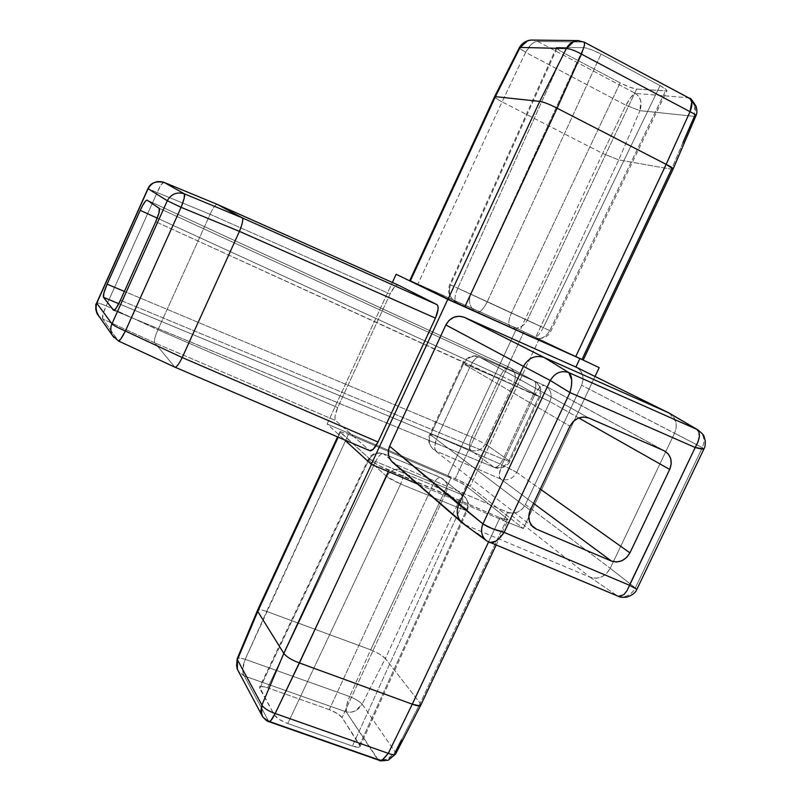 <?xml version="1.0" encoding="UTF-8"?>
<svg xmlns="http://www.w3.org/2000/svg" width="801" height="801" viewBox="0 0 801 801"><rect width="100%" height="100%" fill="white"/><g stroke="black" fill="none" stroke-linecap="round" stroke-linejoin="round"><path stroke-width="0.6" stroke-dasharray="4 3" d="M516.725 472.35L501.947 464.81C498.943 473.791 498.572 478.557 500.845 479.118C507.554 481.121 512.84 478.868 516.725 472.35L501.947 464.81L534.988 394.412L470.257 366.277L437.486 436.615L501.947 464.81L534.988 394.412L549.957 401.651L516.725 472.35L549.957 401.651L534.988 394.412L470.257 366.277C474.813 358.568 477.897 355.484 479.509 357.026C476.615 356.645 473.531 359.729 470.257 366.277L437.486 436.615L501.947 464.81C499.003 471.719 498.633 476.495 500.845 479.118L533.566 503.368L500.845 479.118L435.934 450.953C433.972 448.4 434.482 443.624 437.486 436.615L429.857 434.152L430.507 434.903C428.225 440.39 429.176 445.216 433.371 449.381C429.176 445.236 428.225 440.4 430.507 434.903L429.857 434.152L437.486 436.615C434.362 445.666 433.842 450.452 435.934 450.953L500.845 479.118C507.544 481.131 512.83 478.868 516.725 472.35L540.285 489.111L516.725 472.35M533.346 527.268L433.371 449.381C428.655 444.495 427.484 439.419 429.857 434.152L462.838 363.324L470.257 366.277L462.838 363.324L463.579 363.864L430.507 434.903L530.282 510.327L430.507 434.903L463.579 363.864L462.838 363.324C462.748 360.72 472.34 352.901 479.509 357.026L479.679 357.106C472.84 355.013 467.474 357.266 463.579 363.864L569.942 426.192L463.579 363.864C467.494 357.256 472.86 355.003 479.679 357.106L588.815 418.012L479.679 357.106L544.75 385.591L663.949 450.673L545.631 386.032C551.008 389.867 552.45 395.073 549.957 401.651C552.45 395.083 551.008 389.877 545.631 386.032L544.57 385.501C542.788 383.889 539.594 386.853 534.988 394.412C538.252 387.984 541.446 385.011 544.57 385.501L479.509 357.026L545.631 386.032L664.96 451.173M578.702 417.922L549.957 401.651L578.702 417.922M682.852 142.828L671.518 169.221L618.742 159.91L639.919 110.648L694.397 116.375C697.04 108.315 694.908 102.097 687.999 97.742L635.423 93.407L537.651 41.422L583.569 42.042L687.999 97.742L584.069 42.063L537.651 41.422L532.545 40.07L537.651 41.422L635.423 93.407L687.999 97.742L692.164 100.996M660.074 85.617L601.06 54.047L591.068 49.552L583.909 47.629L556.445 47.439L557.246 48.731L563.724 52.916L620.144 82.843L629.486 87.059L636.635 89.051L666.802 90.994L666.342 89.792L660.074 85.617L543.328 327.629L487.288 301.697L601.06 54.047L660.074 85.617C664.67 88.12 666.933 89.872 666.873 90.863L636.635 89.051L527.228 320.33L549.776 330.643L665.351 91.244L549.776 330.643L550.848 331.173L543.328 327.629L660.074 85.617M409.992 280.66L516.695 328.31L409.802 280.4L516.695 328.31L583.198 360.029M576.42 367.289L579.964 370.052L582.467 374.558L583.058 379.884L581.636 385.231L525.436 504.52L522.242 509.015L517.726 512.069L512.59 513.211L507.584 512.26L503.639 520.66L499.974 517.716L507.013 519.989L508.024 519.769L507.073 518.658L466.112 485.947L459.924 482.282L450.893 478.137L447.849 475.684L327.128 423.989L344.55 439.889L327.128 423.989L392.36 282.463L327.128 423.989L447.849 475.684L516.695 328.31L583.238 359.989L516.695 328.31L447.849 475.684L450.893 478.137L348.475 434.312L340.014 431.649L372.715 461.646L379.033 465.631L499.974 517.716L503.639 520.66L417.471 483.974L503.639 520.66L507.584 512.26L395.954 464.47L391.669 461.456M217.241 204.375C215.449 204.415 213.076 207.719 210.112 214.288L157.146 192.54L106.253 305.882C100.576 303.539 97.382 302.548 96.671 302.928C97.372 302.548 100.566 303.539 106.253 305.882L102.989 314.222L102.688 318.958L98.633 315.924L102.688 318.958C101.917 316.986 103.109 312.62 106.253 305.882L157.947 329.762C154.923 336.45 153.862 340.805 154.753 342.828C153.862 340.805 154.923 336.45 157.947 329.762L337.692 407.589C334.938 414.087 334.287 418.432 335.739 420.615L154.753 342.828L102.688 318.958L118.278 340.815L113.852 337.481L118.418 340.966L174.928 367.178L118.278 340.815L102.688 318.958L154.753 342.828L174.738 367.008L369.351 450.432L174.738 367.008L154.753 342.828L335.739 420.615L369.712 450.683L335.739 420.615L335.018 418.933L335.118 415.739L337.692 407.589L390.057 294.007L394.472 287.008L396.675 285.216L398.177 285.056C395.864 284.796 393.161 287.779 390.057 294.007L337.692 407.589L157.947 329.752L210.102 214.298L390.057 294.007L210.102 214.298L157.947 329.752L106.253 305.882L157.146 192.54L210.102 214.298M477.356 533.536L465.741 525.035L590.117 577.231L507.584 512.26L590.117 577.231L465.751 525.045L395.954 464.47L507.584 512.26C515.133 514.532 521.081 511.949 525.436 504.52L610.222 568.32L525.436 504.52L581.636 385.231C584.6 377.091 582.697 371.033 575.909 367.048M503.639 520.66L523.313 528.55L595.013 376.47L523.313 528.55L503.639 520.66M447.849 475.684L459.524 480.56L470.177 486.387L523.313 528.55L470.177 486.387C467.033 484.134 462.057 481.581 455.238 478.698L447.849 475.684M507.664 520.009L499.974 517.716L488.54 542.027L499.974 517.716L388.885 470.377L388.335 471.569M395.654 753.971L395.273 752.129L362.132 704.129C359.689 701.566 355.534 699.033 349.657 696.52L370.683 649.811L450.893 478.137L370.673 649.801L266.643 611.433L348.475 434.312L450.893 478.137C457.832 481.051 462.898 483.654 466.112 485.947L385.351 658.472L420.205 703.268L385.351 658.472L362.132 704.129L385.341 658.472C382.457 655.558 377.561 652.675 370.683 649.811L349.657 696.52L245.186 659.313L266.643 611.423L370.673 649.801L379.524 654.117L385.341 658.472L466.112 485.947L507.073 518.658L420.205 703.268L401.491 739.914M523.954 331.734L455.238 478.698L523.954 331.734M539.223 338.953L470.177 486.387L538.743 339.964M388.885 470.377C381.176 466.973 375.779 464.059 372.715 461.646L371.454 464.38L372.715 461.646L340.415 432.43L338.222 437.176L340.415 432.43M340.175 431.599L348.475 434.312L245.186 659.313C242.333 666.572 242.032 672.129 244.275 675.964L238.147 670.787L240.13 673.291L244.275 675.964L346.262 711.909L377.311 758.998L268.395 720.84L244.275 675.964L268.395 720.84L377.311 758.998L379.354 760.359M329.281 709.666L267.634 687.809L261.076 686.497L259.584 687.138L274.383 715.073L279.379 719.498L287.769 723.543L352.44 746.061L358.898 747.203L360.15 746.372L342.087 717.606L337.151 713.451L329.281 709.666L432.75 485.186L375.689 461.526L267.634 687.809L329.281 709.666C335.479 712.059 339.744 714.712 342.087 717.606L359.729 744.85L466.713 509.516L446.137 492.255L342.087 717.606L446.137 492.255L466.713 509.516L359.729 744.85L360.08 746.552C359.238 747.633 356.695 747.473 352.44 746.061L287.769 723.543L400.68 483.974L460.335 508.555L352.44 746.061L460.335 508.555L467.404 510.467L466.713 509.516C468.755 504.37 467.974 499.984 464.37 496.35L441.091 477.807L464.38 496.35C467.974 499.984 468.755 504.37 466.713 509.516L467.434 510.407L466.482 510.547L460.335 508.555C463.158 501.776 463.559 497.111 461.526 494.567C463.519 497.151 463.118 501.806 460.335 508.555L400.68 483.974L287.769 723.543C281.071 720.98 276.605 718.147 274.383 715.073L259.734 688.48L368.68 460.164L386.663 476.515L274.383 715.073L386.663 476.515C389.396 478.597 394.062 481.081 400.68 483.974L386.663 476.515C390.427 470.167 395.634 467.984 402.272 469.957L461.526 494.567L402.272 469.957C404.034 472.47 403.504 477.146 400.68 483.974C403.544 477.116 404.074 472.44 402.272 469.957C395.634 467.984 390.427 470.167 386.663 476.515L368.68 460.164L259.734 688.48L259.574 687.168C260.465 686.087 263.159 686.297 267.634 687.809L375.689 461.526C371.304 459.694 368.83 458.983 368.25 459.394L368.68 460.164L368.27 459.363L369.461 459.343L375.689 461.526C378.462 455.979 380.986 453.336 383.258 453.596C380.956 453.406 378.422 456.039 375.689 461.526L432.75 485.186L329.281 709.666M266.643 611.423C261.396 609.681 258.353 609.311 257.511 610.332C258.413 609.321 261.456 609.691 266.643 611.423M245.186 659.313C240.65 657.941 237.987 657.751 237.216 658.722C237.987 657.751 240.65 657.941 245.186 659.313L349.657 696.52L346.543 705.641L346.262 711.909L244.275 675.964L243.053 673.09L242.793 668.935L245.186 659.313M395.714 753.831L395.273 752.129L418.843 705.851L420.205 703.268L420.765 705.2M420.735 705.24L420.205 703.268L507.073 518.658M360.1 746.512L467.414 510.447L468.495 505.731C469.716 505.271 468.305 502.107 464.25 496.24L440.61 477.516L383.739 453.877L402.272 469.957L383.739 453.877L441.091 477.807L443.854 479.539C447.348 483.053 448.109 487.288 446.137 492.255C443.404 490.142 438.938 487.779 432.75 485.186L446.137 492.255C448.109 487.298 447.348 483.053 443.854 479.539L440.56 477.506C438.117 477.166 435.514 479.729 432.75 485.186C435.474 479.789 438.097 477.226 440.61 477.516L383.299 453.606C376.35 451.804 371.324 453.736 368.24 459.414L259.544 687.208M262.648 716.735L268.395 720.84M264.29 718.587L262.698 716.795M237.196 658.762L237.386 659.704M236.525 666.142L237.547 669.666M388.285 753.361L393.321 754.702L395.624 754.021M382.207 760.099L379.334 760.349M378.372 759.919L346.262 711.909L350.678 712.299L355.213 710.968L362.132 704.129L395.273 752.129C392.48 757.045 388.235 759.658 382.528 759.959L377.311 758.998L382.387 759.959L387.554 758.998L395.273 752.129M346.262 711.909C345.531 708.665 346.653 703.538 349.657 696.52C355.534 699.033 359.689 701.566 362.132 704.129C358.177 710.607 352.891 713.2 346.262 711.909M383.739 453.877C377.321 451.954 372.305 454.047 368.68 460.164C372.305 454.047 377.321 451.954 383.739 453.877M140.235 210.343L146.092 200.51M210.112 214.288C213.086 207.689 215.469 204.395 217.261 204.385M163.935 182.328L161.081 184.851L157.146 192.54L147.955 188.615L157.146 192.54C160.03 185.842 162.313 182.448 163.985 182.348M113.662 310.317L494.307 467.363C497.191 467.744 500.094 465.011 503.038 459.163L120.44 300.235L503.038 459.163C500.064 465.081 497.171 467.814 494.357 467.384L113.852 310.327L494.307 467.363C502.217 471.288 510.768 462.087 509.746 461.366L503.038 459.163L533.456 394.342L503.038 459.163L509.746 461.366L508.935 460.535L509.746 461.366L539.994 396.956L533.456 394.342C536.31 387.584 536.57 383.118 534.227 380.956L159.209 208.31L534.227 380.956C536.61 383.088 536.36 387.554 533.456 394.342L155.734 221.727L539.994 396.956C542.467 390.858 540.775 385.641 534.908 381.306C540.074 384.981 541.466 389.987 539.083 396.325L539.994 396.956L539.083 396.325L508.935 460.535L485.286 443.974L471.849 437.166L124.405 291.424L471.849 437.166L500.605 375.639L514.202 382.207L485.286 443.974L514.202 382.207C516.495 376.12 515.133 371.294 510.137 367.729L509.346 367.339C506.632 366.908 503.719 369.672 500.605 375.639L514.202 382.207L539.083 396.325L514.202 382.207C516.485 376.11 515.133 371.284 510.137 367.729L147.104 200.15L509.476 367.399L534.908 381.306C540.074 384.991 541.466 389.997 539.083 396.325L508.935 460.535L485.286 443.974C481.761 449.932 476.905 452.024 470.728 450.252L118.778 303.689L470.728 450.252C468.805 447.979 469.176 443.624 471.849 437.166L500.605 375.639L157.236 218.132L500.605 375.639C503.739 369.621 506.653 366.858 509.336 367.329M493.827 467.103L470.728 450.252C476.915 452.024 481.771 449.932 485.286 443.974L471.849 437.166C469.206 443.584 468.835 447.949 470.728 450.252L493.827 467.103C500.235 468.925 505.271 466.733 508.935 460.535C505.261 466.743 500.225 468.925 493.827 467.103M147.044 200.12L509.356 367.339L534.908 381.306L509.476 367.399M671.518 169.221L673.12 169.021L671.518 169.221L581.997 359.449L520.149 329.962L417.872 284.125L502.057 101.897L602.632 153.452L520.149 329.962L602.632 153.452L502.047 101.897L525.626 52.365L625.971 105.301L602.642 153.452L625.971 105.301L639.919 110.648L618.742 159.91L535.689 337.321L618.742 159.91L602.642 153.452L618.742 159.91L671.518 169.221L694.397 116.375L695.859 115.995L694.397 116.375L639.919 110.648L640.75 100.706L638.747 96.4L635.423 93.407L631.028 97.001L625.971 105.301L639.919 110.648C642.482 103.159 640.99 97.412 635.423 93.407C632.71 94.268 629.556 98.233 625.971 105.301L525.626 52.365L502.047 101.897C497.141 99.214 494.648 97.512 494.567 96.771C494.668 97.522 497.161 99.234 502.047 101.897M457.772 288.22L511.398 313.031L620.144 82.843L563.724 52.916L457.772 288.22L563.724 52.916C558.858 50.283 556.435 48.45 556.455 47.419L583.679 47.619L470.718 294.057L450.542 284.846L557.536 47.049L450.542 284.846L449.772 284.535L470.718 294.057L583.679 47.619C587.764 48.07 593.561 50.223 601.06 54.047L487.288 301.697L470.718 294.057C467.944 301.957 469.867 307.954 476.475 312.06L532.435 337.762C539.734 340.205 545.521 337.842 549.776 330.643C545.521 337.842 539.734 340.205 532.435 337.762L510.437 327.178C507.994 325.116 508.315 320.4 511.398 313.031L457.772 288.22C454.638 295.679 454.187 300.385 456.41 302.357L476.475 312.06C469.867 307.954 467.944 301.957 470.718 294.057L487.288 301.697C483.414 309.236 479.909 312.73 476.775 312.2C479.909 312.73 483.414 309.236 487.288 301.697L543.328 327.629C539.453 335.048 535.839 338.433 532.485 337.782C535.839 338.433 539.453 335.048 543.328 327.629L527.228 320.33L636.635 89.051C632.58 88.44 627.083 86.378 620.144 82.843L511.398 313.031L527.228 320.33L511.398 313.031C508.315 320.4 507.994 325.116 510.437 327.178C517.516 329.551 523.113 327.279 527.228 320.33C523.113 327.279 517.516 329.551 510.437 327.178L456.159 302.237C449.751 298.262 447.879 292.465 450.542 284.846C447.879 292.465 449.751 298.262 456.159 302.237L456.41 302.357C454.187 300.385 454.638 295.679 457.772 288.22M519.368 47.589C519.378 48.33 521.461 49.922 525.626 52.365C529.451 45.196 533.456 41.552 537.651 41.422L534.778 41.962L531.494 44.225L525.626 52.365L519.368 47.589M495.408 96.661L494.908 96.621M409.872 280.61L417.872 284.125L502.057 101.897M581.426 54.108C584.249 47.66 585.211 43.685 584.289 42.203M579.303 40.651L583.569 42.042L579.313 40.651M690.011 111.689L694.347 114.142M694.827 105.652L694.397 116.375M520.079 47.429L519.378 47.559M698.152 430.047C703.969 434.332 705.371 440.19 702.337 447.609L581.636 385.231L674.562 433.181L610.222 568.32L674.562 433.171L702.337 447.609L635.333 587.904L610.222 568.33L635.333 587.904C631.018 595.473 625.07 598.137 617.491 595.884L489.041 542.197L483.083 537.801M393.061 462.738L395.954 464.47L465.751 525.045L463.539 523.874M590.117 577.231L617.491 595.884L590.127 577.241L596.094 578.272L601.531 576.95L606.347 573.716L610.222 568.33C605.316 576.79 598.617 579.754 590.127 577.241M463.459 523.824L487.038 541.136M458.012 506.502L458.803 504.46M669.706 413.376L675.874 421.847L676.204 427.684L674.562 433.171C677.996 424.28 676.094 417.521 668.855 412.905L668.795 412.875M698.051 429.987C703.949 434.252 705.381 440.129 702.337 447.609L635.333 587.904L636.885 589.326L635.333 587.904L635.033 588.515C631.398 594.702 626.312 597.396 619.784 596.585L486.958 541.075M629.456 585.241C626.292 593.491 622.597 597.196 618.382 596.345L618.392 596.355M702.337 447.609L703.969 448.9L702.337 447.609M339.954 431.729L337.561 436.895M496.059 545.221L507.994 519.869M556.465 47.389L449.772 284.535C447.078 291.744 449.221 297.652 456.18 302.247L532.475 337.782C541.746 339.774 547.864 337.571 550.848 331.173L666.853 90.903"/><path stroke-width="1.2" d="M663.949 450.673L664.96 451.173C671.118 455.599 672.69 461.696 669.686 469.446L578.702 417.922L669.686 469.446L629.936 552.85L626.572 557.566L621.876 560.78L616.55 562.012L611.413 561.05L536.38 529.111L532.094 526.057L529.431 521.421L528.79 515.904L530.282 510.327L569.942 426.192L573.346 421.396L578.132 418.162L583.559 416.971L588.815 418.012L663.949 450.673L668.114 453.726L670.667 458.372L671.218 463.899L669.686 469.446L629.936 552.85L540.285 489.111L629.936 552.85C625.311 560.55 619.143 563.283 611.413 561.05L533.566 503.368L611.413 561.05L536.38 529.111L531.433 525.256L536.38 529.111L533.406 527.308C528.58 522.492 527.539 516.835 530.282 510.327L569.942 426.192C574.617 418.352 580.905 415.629 588.815 418.012L663.949 450.673M583.198 360.029L447.789 299.344L396.135 274.272L447.789 299.344L579.914 358.538L454.818 302.317L409.992 280.66M579.914 358.538L599.188 367.619L579.914 358.538L575.909 367.048L579.914 358.538M447.789 299.344L371.304 464.32L344.55 439.889L371.304 464.32L417.471 483.974L371.304 464.32L447.789 299.344M396.135 274.272L392.36 282.463L396.135 274.272M163.935 182.328L163.985 182.348C155.714 180.876 150.358 182.968 147.945 188.625L96.671 302.928C97.342 305.231 93.987 299.574 97.221 313.922L98.633 315.924L95.85 310.027L96.47 303.819L148.085 188.726C151.729 182.398 157.046 180.275 164.035 182.368C157.056 180.275 151.739 182.398 148.085 188.726L167.299 200.741L181.106 207.339L167.299 200.741C171.244 193.922 176.961 191.629 184.44 193.862C176.941 191.629 171.234 193.922 167.299 200.741L148.085 188.726L96.47 303.819L95.699 308.405L96.841 313.191L112.42 335.429C110.428 331.394 110.268 327.539 111.94 323.864L167.299 200.741L111.94 323.864C113.612 325.456 118.097 327.859 125.397 331.043L181.106 207.339L184.19 198.237L184.44 193.862C185.191 195.244 184.08 199.729 181.106 207.339L239.429 231.379C242.453 223.879 243.414 219.384 242.323 217.882L242.323 217.882C243.414 219.384 242.453 223.879 239.429 231.369L435.434 318.127C438.447 310.988 438.928 306.483 436.905 304.61L242.323 217.882L184.44 193.862L164.035 182.368L184.44 193.862L242.323 217.882L217.301 204.405L242.323 217.882L436.905 304.61L398.247 285.086L217.301 204.405L163.985 182.348L217.251 204.385L398.247 285.086L436.905 304.61L437.957 306.132L438.077 309.376L435.434 318.127L378.022 442.012L373.276 449.221L369.852 450.733C372.265 451.013 374.988 448.109 378.022 442.012L435.434 318.127L239.429 231.379L182.227 357.546L378.022 442.012L182.227 357.546L239.429 231.379L181.106 207.339L125.397 331.043L182.227 357.556C179.054 363.904 176.651 367.128 175.039 367.218L175.019 367.218C176.631 367.148 179.034 363.934 182.227 357.556L125.397 331.043C122.122 337.471 119.82 340.795 118.488 340.996L120.871 338.853L125.397 331.043C118.087 327.849 113.602 325.456 111.94 323.864L96.751 303.148L111.94 323.864C110.268 327.529 110.428 331.394 112.42 335.429L113.852 337.481L112.42 335.429L118.468 340.986L174.988 367.208M391.669 461.456L388.956 456.93L388.225 451.584L389.596 446.187L445.857 324.946L449.131 320.33L453.787 317.266L459.113 316.215L464.33 317.326L576.42 367.289M595.013 376.47L599.188 367.619L595.013 376.47M388.335 471.569L299.434 662.968C291.584 660.004 286.378 656.82 283.814 653.406L371.454 464.38L283.814 653.406L257.772 611.443L237.406 659.744L261.917 705.09L283.814 653.406L257.772 611.453L338.222 437.176L257.772 611.453L237.406 659.744L237.386 669.296L238.147 670.797L237.557 669.696L262.648 716.735M388.105 472.069L299.434 662.968C291.584 660.004 286.388 656.82 283.814 653.406L261.917 705.09C263.98 708.314 268.395 711.118 275.164 713.501L299.424 662.958L412.285 704.189L488.54 542.027L412.285 704.189L299.424 662.958L275.164 713.501L388.285 753.361L412.295 704.189L388.285 753.361C392.28 754.872 394.723 755.113 395.604 754.071L395.654 753.971M401.491 739.914L395.273 752.129M257.511 610.332L257.772 611.443L257.522 610.312M257.491 610.382L237.196 658.762L236.525 666.142M496.059 545.221L420.765 705.2C419.924 706.312 417.101 705.971 412.295 704.189L419.554 705.821L420.735 705.24L395.714 753.821M539.193 339.013L538.743 339.964M275.123 713.481L275.123 713.481C272.51 718.938 270.468 721.681 269.056 721.731L268.886 721.671C267.524 721.671 265.361 719.889 262.398 716.334L261.617 714.822L261.917 705.09C263.98 708.314 268.395 711.118 275.164 713.501L270.798 720.68L268.876 721.671L379.334 760.349L382.658 759.889L388.285 753.361L275.123 713.481M237.406 659.744L261.917 705.09L260.796 711.058L262.698 716.795M268.395 720.84L264.29 718.587M388.285 753.361L382.207 760.099M379.334 760.349L378.372 759.919M164.035 182.368L217.301 204.405L398.247 285.086M155.734 221.727L120.44 300.235L116.145 308.115L114.403 310.077L113.432 310.157L103.489 297.321L103.96 292.695L107.114 284.175L140.235 210.343L107.114 284.175L124.405 291.424L107.114 284.175C104.13 291.113 102.918 295.499 103.489 297.321L113.662 310.317C115.124 310.137 117.387 306.773 120.44 300.235L155.734 221.727C158.918 214.298 160.07 209.832 159.209 208.31L159.009 212.776L155.734 221.727M146.092 200.51L147.104 200.15L159.209 208.31L147.104 200.15M157.236 218.132L140.235 210.343L157.236 218.132M118.778 303.689L103.489 297.321L118.778 303.689M147.044 200.12C145.612 200.29 143.349 203.694 140.235 210.343M584.289 42.203L584.5 45.186L581.426 54.108L557.106 108.195C549.496 104.26 543.699 101.997 539.734 101.407L448.039 299.163L464.84 306.853L557.106 108.205L666.152 164.345L690.011 111.689L581.426 54.108L557.106 108.195L464.84 306.853L575.769 356.555L666.152 164.345L557.106 108.205C549.496 104.26 543.709 101.997 539.734 101.407L566.377 48.521L539.734 101.407L495.408 96.661L539.724 101.407L448.039 299.163L410.362 280.901L495.408 96.661L410.362 280.901M671.518 169.221L581.997 359.449M694.347 114.142L695.879 115.935C695.919 115.044 693.956 113.632 690.011 111.689L666.162 164.345L575.769 356.555L582.998 359.949M690.011 111.689L691.784 102.328L690.512 99.194L689.16 98.112C692.454 100.345 692.735 104.861 690.011 111.689L581.426 54.108C574.968 50.563 569.952 48.701 566.377 48.521L520.119 47.429L495.408 96.661L520.119 47.429L519.378 47.569L494.577 96.741M694.397 116.375L682.852 142.828M495.408 96.661L494.567 96.771L409.732 280.56M666.162 164.345C670.787 166.648 673.11 168.21 673.12 169.011L666.162 164.345M581.426 54.108C574.968 50.563 569.952 48.701 566.377 48.521C569.04 43.594 572.825 40.951 577.731 40.591L584.189 42.123L689.411 98.243M566.377 48.521L574.047 41.332L578.923 40.611L531.504 40.06L527.709 40.741L520.119 47.429L566.377 48.521M532.545 40.07L531.504 40.06L532.545 40.07M692.164 100.996L694.827 105.652M520.119 47.429L520.079 47.429C522.632 42.843 526.437 40.39 531.504 40.06M523.453 366.367L458.803 504.45L389.596 446.187L445.857 324.946L523.453 366.367L445.857 324.946C450.302 317.306 456.46 314.763 464.33 317.326L544.3 357.546L668.354 412.675L575.909 367.048L464.33 317.326L544.3 357.546L568.8 372.595L696.91 429.396L668.364 412.675L544.3 357.546C535.549 354.743 528.6 357.687 523.464 366.357L458.803 504.45L482.933 523.914L550.287 380.495L523.464 366.357L550.287 380.495C554.933 372.795 561.111 370.162 568.8 372.595L544.3 357.546C535.559 354.743 528.61 357.687 523.464 366.357M575.909 367.048L668.364 412.675L698.152 430.047M483.083 537.801L477.356 533.536M486.958 541.075L618.382 596.345L623.799 594.732L626.943 590.788L695.188 447.509L569.952 392.56L504.129 532.385L629.456 585.241L504.129 532.385L500.144 537.511L495.889 541.166L489.852 542.627C494.037 543.438 498.793 540.024 504.129 532.385L569.952 392.56L550.287 380.495L482.933 523.914L389.596 446.187C387.013 452.755 388.165 458.282 393.061 462.738M463.539 523.874L462.557 523.163C457.121 518.217 455.869 511.979 458.803 504.46M487.038 541.136L486.117 540.455C481.431 536.089 480.37 530.572 482.933 523.914C487.499 527.038 494.567 529.861 504.129 532.385L491.634 528.38L482.933 523.914C480.35 530.663 481.461 536.219 486.267 540.575L462.738 523.303M463.459 523.824L461.576 522.312C457.471 518.017 456.28 512.74 458.012 506.502M668.855 412.905L698.051 429.987C705.521 436.325 703.138 434.843 705.16 440.27C705.431 444.465 705.03 447.358 703.939 448.96L695.188 447.509L629.456 585.241L636.895 589.326L629.456 585.241M550.287 380.495C554.933 372.795 561.111 370.162 568.8 372.595C572.284 375.829 572.665 382.488 569.952 392.56L695.188 447.509L698.041 441.812L699.363 436.385L698.903 431.889L696.91 429.396L568.8 372.595L571.734 379.984L571.433 386.042L569.952 392.56L550.287 380.495M618.392 596.355C619.523 597.226 622.247 597.506 626.572 597.186C632.119 595.423 635.563 592.81 636.885 589.326L703.939 448.96C703.368 449.391 700.444 448.9 695.188 447.509C700.134 438.748 700.705 432.71 696.91 429.396L698.051 429.987M337.561 436.895L257.501 610.342M237.196 658.772L236.946 668.164L237.547 669.666M395.624 754.031L388.235 760.209C381.697 760.96 378.833 761.03 379.634 760.439L379.354 760.359M175.008 367.208L369.812 450.723M673.11 169.041L583.218 360.029M689.581 98.343C689.881 97.291 692.054 99.935 696.079 106.253C697.23 110.358 697.16 113.592 695.869 115.965L673.12 169.021M519.378 47.559C521.821 43.514 525.236 41.071 529.621 40.24L531.073 40.08M392.35 462.127L461.746 522.462M668.795 412.875L576.35 367.259"/></g></svg>
